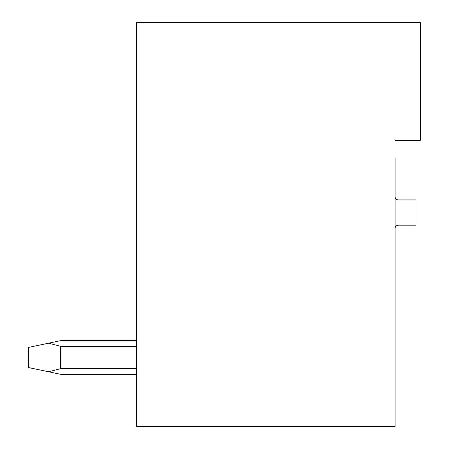 <?xml version="1.0" encoding="UTF-8"?>
<svg xmlns="http://www.w3.org/2000/svg" width="449" height="449" viewBox="0 0 449 449"><rect width="100%" height="100%" fill="white"/><g stroke="black" fill="none" stroke-linecap="round" stroke-linejoin="round"><path stroke-width="0.67" d="M395.064 140.312L420.32 140.312L420.32 22.45L136.44 22.45L136.44 426.55L395.064 426.55L395.064 158.16M395.064 228.541A3.368 3.368 0 0 1 398.431 225.174L415.942 225.174L415.942 199.917L398.431 199.917A3.368 3.368 0 0 1 395.064 196.55M264.405 426.55L226.015 426.55L264.405 426.55M60.671 340.645L136.44 340.645L60.671 340.645L136.44 340.645L60.671 340.645L48.559 343.193L60.671 346.314L136.44 346.314M60.671 346.314L60.671 368.651L48.559 371.772L60.671 374.32L136.44 374.32M136.44 368.651L60.671 368.651M48.559 343.193L28.68 347.38L28.68 367.585L48.559 371.772"/></g></svg>
